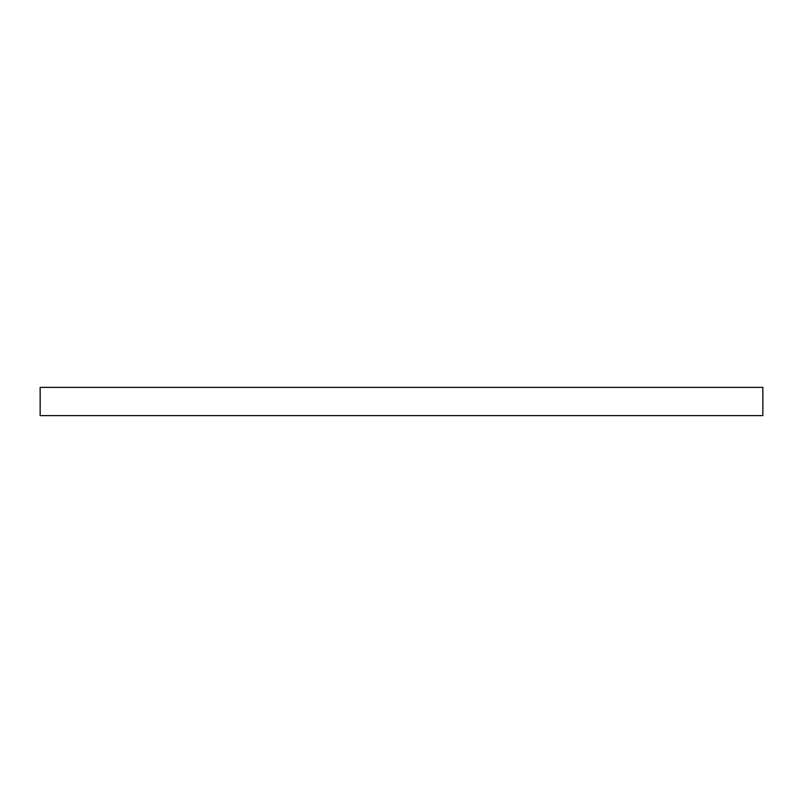 <?xml version="1.0" encoding="UTF-8"?>
<svg xmlns="http://www.w3.org/2000/svg" width="803" height="803" viewBox="0 0 803 803"><rect width="100%" height="100%" fill="white"/><g stroke="black" fill="none" stroke-linecap="round" stroke-linejoin="round"><path stroke-width="1.2" d="M762.85 387.387L762.85 415.613L40.15 415.613L40.15 387.387L762.85 387.387"/></g></svg>
